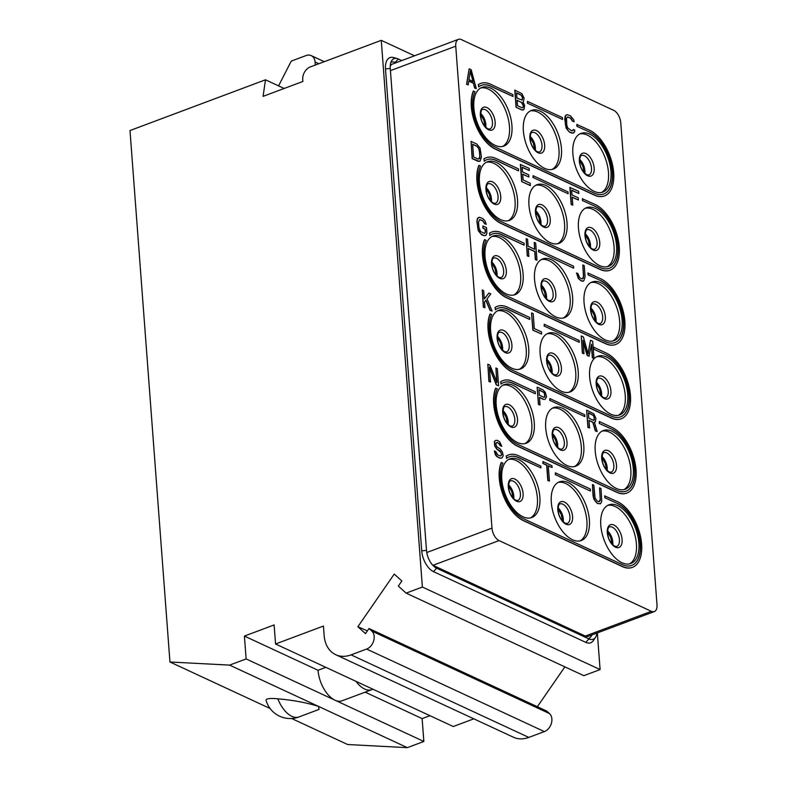 <?xml version="1.0" encoding="UTF-8"?>
<svg xmlns="http://www.w3.org/2000/svg" width="787" height="787" viewBox="0 0 787 787"><rect width="100%" height="100%" fill="white"/><g stroke="black" fill="none" stroke-linecap="round" stroke-linejoin="round"><path stroke-width="1.18" d="M564.879 666.864L537.373 706.687M597.343 632.915L600.097 669.58L583.836 675.669L406.112 593.132L398.33 586.069L401.852 580.983L394.238 574.077L357.878 626.718L367.372 630.899M429.938 715.678L422.127 718.61L423.849 741.462L407.332 747.65L347.677 744.532L291.613 718.492M473.823 718.826L453.282 726.519L275.558 643.992L274.122 624.937L244.403 636.073L246.124 658.935L229.607 665.113L169.953 661.995L129.993 130.544L265.485 79.802L263.084 96.358L302.867 81.464L302.729 79.556A10.438 7.742 -65.1 0 1 310.265 66.944L381.272 40.344L422.373 587.043L406.112 593.132M357.878 626.718L365.493 633.624L369.005 628.528L546.729 711.064L549.493 713.573A10.438 7.742 -65.1 0 1 551.412 723.283A10.438 7.742 -65.1 0 1 544.348 731.585L528.795 737.409A31.313 23.236 114.9 0 1 513.458 737.242L335.734 654.705A31.313 23.236 114.9 0 1 324.155 635.581L323.447 626.049L275.558 643.992M369.005 628.528L371.769 631.036A10.438 7.742 -65.1 0 1 373.697 640.746A10.438 7.742 -65.1 0 1 366.624 649.049L351.081 654.873A31.313 23.236 114.9 0 1 335.734 654.705M365.148 692.147L422.127 718.61M355.999 681.345A25.056 13.418 69.5 0 0 371.779 689.668L342.05 700.804A25.056 13.418 -110.5 0 1 334.987 700.194L423.849 741.462M246.124 658.935L334.987 700.194A25.056 13.418 -110.5 0 1 318.037 670.268L244.403 636.073M229.607 665.113L407.332 747.65M325.838 667.337L318.037 670.268M371.779 689.668A25.056 13.418 69.5 0 0 372.841 689.166M298.942 716.947L319.06 709.412L318.469 706.382C306.605 702.663 293.059 700.145 277.841 698.826A22.115 4.24 12.4 0 0 266.095 700.469A25.056 25.056 0 0 0 298.942 716.947A25.056 13.418 -110.5 0 1 277.841 698.826M270.108 708.507L169.953 661.995M265.485 79.802L284.156 88.469M318.843 63.727L315.085 61.986A10.438 7.742 114.9 0 0 311.229 55.611A10.438 7.742 114.9 0 0 306.113 55.552L291.259 61.12L278.568 85.872M315.085 61.986L315.321 65.046M414.523 55.788L381.272 40.344M600.097 669.58L422.373 587.043M596.93 633.073A14.933 7.998 -110.5 0 1 595.523 637.293L593.457 640.461A17.344 9.287 -110.5 0 1 585.794 642.369L433.47 571.618A17.344 9.287 -110.5 0 1 421.724 550.89L385.492 68.961A17.344 9.287 -110.5 0 1 393.559 57.549L397.209 58.582A14.933 7.998 -110.5 0 1 398.32 58.995L401.734 60.589M595.523 637.293A14.933 7.998 -110.5 0 1 590.043 639.339A14.933 7.998 -110.5 0 1 588.932 638.926L436.598 568.184A14.933 7.998 -110.5 0 1 426.495 550.339L390.263 68.41A14.933 7.998 -110.5 0 1 391.729 60.638A14.933 7.998 -110.5 0 1 397.209 58.582M591.745 635.011A12.523 6.709 -110.5 0 1 587.987 638.493M390.814 62.567A12.523 6.709 -110.5 0 1 395.182 62.439L395.9 62.773M432.722 565.184A10.438 5.588 69.5 0 0 432.988 565.312L585.321 636.063A10.438 5.588 69.5 0 0 588.273 636.309L654.322 611.578A10.438 5.588 69.5 0 0 657.007 604.75L620.766 122.821A10.438 5.588 69.5 0 0 613.703 110.347L461.369 39.606A10.438 5.588 69.5 0 0 458.428 39.35A10.438 5.588 69.5 0 0 455.742 46.177L390.431 70.643M458.428 39.35L392.379 64.091A10.438 5.588 69.5 0 0 390.204 66.492M426.77 552.533L491.973 528.107L455.742 46.177M491.973 528.107A10.438 5.588 69.5 0 0 499.037 540.58L651.37 611.322A10.438 5.588 69.5 0 0 654.322 611.578M594.067 191.3A31.313 16.763 -110.5 0 1 573.989 161.197A31.313 16.763 -110.5 0 1 580.934 133.406A31.313 16.763 -110.5 0 1 589.768 134.154A31.313 16.763 -110.5 0 1 609.836 164.257A31.313 16.763 -110.5 0 1 602.901 192.058A31.313 16.763 -110.5 0 1 594.067 191.3M544.555 168.31A31.313 16.763 -110.5 0 1 524.486 138.207A31.313 16.763 -110.5 0 1 531.422 110.416A31.313 16.763 -110.5 0 1 540.256 111.164A31.313 16.763 -110.5 0 1 560.334 141.267A31.313 16.763 -110.5 0 1 553.389 169.067A31.313 16.763 -110.5 0 1 544.555 168.31M495.053 145.32A31.313 16.763 -110.5 0 1 474.974 115.217A31.313 16.763 -110.5 0 1 481.919 87.416A31.313 16.763 -110.5 0 1 490.754 88.174A31.313 16.763 -110.5 0 1 510.822 118.276A31.313 16.763 -110.5 0 1 503.887 146.077A31.313 16.763 -110.5 0 1 495.053 145.32M599.655 265.593A31.313 16.763 -110.5 0 1 579.576 235.49A31.313 16.763 -110.5 0 1 586.522 207.689A31.313 16.763 -110.5 0 1 595.356 208.447A31.313 16.763 -110.5 0 1 615.424 238.55A31.313 16.763 -110.5 0 1 608.489 266.35A31.313 16.763 -110.5 0 1 599.655 265.593M550.143 242.603A31.313 16.763 -110.5 0 1 530.064 212.5A31.313 16.763 -110.5 0 1 537.009 184.699A31.313 16.763 -110.5 0 1 545.844 185.457A31.313 16.763 -110.5 0 1 565.922 215.559A31.313 16.763 -110.5 0 1 558.977 243.35A31.313 16.763 -110.5 0 1 550.143 242.603M500.63 219.612A31.313 16.763 -110.5 0 1 480.562 189.51A31.313 16.763 -110.5 0 1 487.497 161.709A31.313 16.763 -110.5 0 1 496.341 162.466A31.313 16.763 -110.5 0 1 516.41 192.559A31.313 16.763 -110.5 0 1 509.464 220.36A31.313 16.763 -110.5 0 1 500.63 219.612M605.233 339.886A31.313 16.763 -110.5 0 1 585.164 309.783A31.313 16.763 -110.5 0 1 592.099 281.982A31.313 16.763 -110.5 0 1 600.943 282.74A31.313 16.763 -110.5 0 1 621.012 312.832A31.313 16.763 -110.5 0 1 614.067 340.633A31.313 16.763 -110.5 0 1 605.233 339.886M555.73 316.886A31.313 16.763 -110.5 0 1 535.652 286.793A31.313 16.763 -110.5 0 1 542.597 258.992A31.313 16.763 -110.5 0 1 551.431 259.74A31.313 16.763 -110.5 0 1 571.5 289.842A31.313 16.763 -110.5 0 1 564.564 317.643A31.313 16.763 -110.5 0 1 555.73 316.886M506.218 293.895A31.313 16.763 -110.5 0 1 486.15 263.793A31.313 16.763 -110.5 0 1 493.085 236.002A31.313 16.763 -110.5 0 1 501.919 236.749A31.313 16.763 -110.5 0 1 521.997 266.852A31.313 16.763 -110.5 0 1 515.052 294.653A31.313 16.763 -110.5 0 1 506.218 293.895M610.82 414.169A31.313 16.763 -110.5 0 1 590.752 384.066A31.313 16.763 -110.5 0 1 597.687 356.275A31.313 16.763 -110.5 0 1 606.521 357.023A31.313 16.763 -110.5 0 1 626.6 387.125A31.313 16.763 -110.5 0 1 619.654 414.926A31.313 16.763 -110.5 0 1 610.82 414.169M561.318 391.178A31.313 16.763 -110.5 0 1 541.24 361.076A31.313 16.763 -110.5 0 1 548.185 333.285A31.313 16.763 -110.5 0 1 557.019 334.032A31.313 16.763 -110.5 0 1 577.087 364.135A31.313 16.763 -110.5 0 1 570.152 391.936A31.313 16.763 -110.5 0 1 561.318 391.178M511.806 368.188A31.313 16.763 -110.5 0 1 491.727 338.085A31.313 16.763 -110.5 0 1 498.673 310.285A31.313 16.763 -110.5 0 1 507.507 311.042A31.313 16.763 -110.5 0 1 527.585 341.145A31.313 16.763 -110.5 0 1 520.64 368.936A31.313 16.763 -110.5 0 1 511.806 368.188M616.408 488.461A31.313 16.763 -110.5 0 1 596.33 458.359A31.313 16.763 -110.5 0 1 603.275 430.558A31.313 16.763 -110.5 0 1 612.109 431.315A31.313 16.763 -110.5 0 1 632.187 461.418A31.313 16.763 -110.5 0 1 625.242 489.209A31.313 16.763 -110.5 0 1 616.408 488.461M566.896 465.471A31.313 16.763 -110.5 0 1 546.827 435.368A31.313 16.763 -110.5 0 1 553.763 407.568A31.313 16.763 -110.5 0 1 562.607 408.325A31.313 16.763 -110.5 0 1 582.675 438.428A31.313 16.763 -110.5 0 1 575.74 466.219A31.313 16.763 -110.5 0 1 566.896 465.471M517.393 442.481A31.313 16.763 -110.5 0 1 497.315 412.378A31.313 16.763 -110.5 0 1 504.26 384.577A31.313 16.763 -110.5 0 1 513.094 385.335A31.313 16.763 -110.5 0 1 533.163 415.428A31.313 16.763 -110.5 0 1 526.228 443.229A31.313 16.763 -110.5 0 1 517.393 442.481M621.996 562.754A31.313 16.763 -110.5 0 1 601.917 532.651A31.313 16.763 -110.5 0 1 608.863 504.851A31.313 16.763 -110.5 0 1 617.697 505.608A31.313 16.763 -110.5 0 1 637.765 535.701A31.313 16.763 -110.5 0 1 630.83 563.502A31.313 16.763 -110.5 0 1 621.996 562.754M572.483 539.754A31.313 16.763 -110.5 0 1 552.415 509.661A31.313 16.763 -110.5 0 1 559.35 481.86A31.313 16.763 -110.5 0 1 568.184 482.608A31.313 16.763 -110.5 0 1 588.263 512.711A31.313 16.763 -110.5 0 1 581.318 540.512A31.313 16.763 -110.5 0 1 572.483 539.754M522.981 516.764A31.313 16.763 -110.5 0 1 502.903 486.661A31.313 16.763 -110.5 0 1 509.848 458.87A31.313 16.763 -110.5 0 1 518.682 459.618A31.313 16.763 -110.5 0 1 538.751 489.721A31.313 16.763 -110.5 0 1 531.815 517.521A31.313 16.763 -110.5 0 1 522.981 516.764M473.499 91.026A35.494 19.006 69.5 0 0 475.407 123.618A35.494 19.006 69.5 0 0 495.535 149.058L594.549 195.038A35.494 19.006 69.5 0 0 604.564 195.894A35.494 19.006 69.5 0 0 612.424 164.385A35.494 19.006 69.5 0 0 589.679 130.278L576.782 124.454L576.93 126.323L589.817 132.137A33.447 17.904 -110.5 0 1 611.253 164.286A33.447 17.904 -110.5 0 1 603.845 193.976A33.447 17.904 -110.5 0 1 594.411 193.169L495.397 147.189A33.447 17.904 -110.5 0 1 476.204 122.615A33.447 17.904 -110.5 0 1 474.984 91.715L473.302 91.105A35.494 19.006 69.5 0 0 475.21 123.687A35.494 19.006 69.5 0 0 495.338 149.127L594.352 195.117A35.494 19.006 69.5 0 0 604.367 195.963A35.494 19.006 69.5 0 0 604.465 195.933M576.93 126.323L589.817 132.137M603.747 194.015A33.447 17.904 69.5 0 0 611.037 164.267A33.447 17.904 69.5 0 0 589.62 132.216M478.614 86.934L478.437 84.593L478.614 86.934A33.447 17.904 -110.5 0 1 481.369 85.35A33.447 17.904 -110.5 0 1 490.803 86.157L513.016 96.476L490.606 86.226A33.447 17.904 69.5 0 0 481.27 85.389M480.552 83.471A35.494 19.006 69.5 0 0 480.454 83.511A35.494 19.006 69.5 0 0 478.24 84.662M527.418 103.323L527.477 101.385L527.615 103.254L562.528 119.467L527.615 103.254M479.086 165.319A35.494 19.006 69.5 0 0 480.995 197.901A35.494 19.006 69.5 0 0 501.122 223.341L600.137 269.331A35.494 19.006 69.5 0 0 610.151 270.177A35.494 19.006 69.5 0 0 618.011 238.677A35.494 19.006 69.5 0 0 595.267 204.561L582.37 198.737L582.508 200.606L595.405 206.43A33.447 17.904 -110.5 0 1 616.841 238.579A33.447 17.904 -110.5 0 1 609.433 268.269A33.447 17.904 -110.5 0 1 599.999 267.462L500.975 221.481A33.447 17.904 -110.5 0 1 481.782 196.898A33.447 17.904 -110.5 0 1 480.572 166.008L478.889 165.388A35.494 19.006 69.5 0 0 480.798 197.98A35.494 19.006 69.5 0 0 500.916 223.419L599.94 269.4A35.494 19.006 69.5 0 0 609.955 270.256A35.494 19.006 69.5 0 0 610.053 270.216M582.508 200.606L595.405 206.43M609.335 268.298A33.447 17.904 69.5 0 0 616.624 238.559A33.447 17.904 69.5 0 0 595.208 206.499M484.192 161.227L484.025 158.876L484.192 161.227A33.447 17.904 -110.5 0 1 486.956 159.643A33.447 17.904 -110.5 0 1 496.39 160.45L518.407 170.838L496.194 160.518A33.447 17.904 69.5 0 0 486.858 159.682M486.14 157.764A35.494 19.006 69.5 0 0 486.041 157.803A35.494 19.006 69.5 0 0 483.818 158.954M533.006 177.616L533.065 175.678L533.202 177.537L568.116 193.75L533.202 177.537M484.674 239.602A35.494 19.006 69.5 0 0 486.582 272.194A35.494 19.006 69.5 0 0 506.7 297.634L605.724 343.614A35.494 19.006 69.5 0 0 615.729 344.47A35.494 19.006 69.5 0 0 623.599 312.97A35.494 19.006 69.5 0 0 600.855 278.854L587.958 273.03L588.096 274.899L600.993 280.723A33.447 17.904 -110.5 0 1 622.428 312.862A33.447 17.904 -110.5 0 1 615.021 342.552A33.447 17.904 -110.5 0 1 605.577 341.755L506.562 295.764A33.447 17.904 -110.5 0 1 487.369 271.19A33.447 17.904 -110.5 0 1 486.159 240.291L484.477 239.681A35.494 19.006 69.5 0 0 486.376 272.272A35.494 19.006 69.5 0 0 506.503 297.712L605.518 343.693A35.494 19.006 69.5 0 0 615.532 344.549A35.494 19.006 69.5 0 0 615.631 344.509M588.096 274.899L600.993 280.723M614.913 342.591A33.447 17.904 69.5 0 0 622.212 312.842A33.447 17.904 69.5 0 0 600.796 280.792M489.78 235.52L489.603 233.168L489.78 235.52A33.447 17.904 -110.5 0 1 492.534 233.926A33.447 17.904 -110.5 0 1 501.978 234.733L523.994 245.131L501.781 234.811A33.447 17.904 69.5 0 0 492.436 233.965M491.718 232.057A35.494 19.006 69.5 0 0 491.619 232.086A35.494 19.006 69.5 0 0 489.406 233.247M538.593 251.909L538.652 249.961L538.79 251.83L573.497 268.121L538.79 251.83M490.262 313.895A35.494 19.006 69.5 0 0 492.16 346.487A35.494 19.006 69.5 0 0 512.288 371.926L611.302 417.907A35.494 19.006 69.5 0 0 621.317 418.763A35.494 19.006 69.5 0 0 629.187 387.253A35.494 19.006 69.5 0 0 606.433 353.137L593.742 347.244L593.683 349.192L606.58 355.006A33.447 17.904 -110.5 0 1 628.016 387.155A33.447 17.904 -110.5 0 1 620.599 416.844A33.447 17.904 -110.5 0 1 611.165 416.038L512.15 370.057A33.447 17.904 -110.5 0 1 492.957 345.483A33.447 17.904 -110.5 0 1 491.737 314.584L490.055 313.964A35.494 19.006 69.5 0 0 491.964 346.555A35.494 19.006 69.5 0 0 512.091 371.995L611.106 417.986A35.494 19.006 69.5 0 0 621.12 418.832A35.494 19.006 69.5 0 0 621.218 418.792M593.683 349.192L606.58 355.006M620.5 416.884A33.447 17.904 69.5 0 0 627.8 387.135A33.447 17.904 69.5 0 0 606.384 355.085M495.367 309.803L495.19 307.461L495.367 309.803A33.447 17.904 -110.5 0 1 498.122 308.219A33.447 17.904 -110.5 0 1 507.556 309.025L529.582 319.414L507.359 309.094A33.447 17.904 69.5 0 0 498.023 308.258M497.305 306.34A35.494 19.006 69.5 0 0 497.207 306.379A35.494 19.006 69.5 0 0 494.993 307.53M544.181 326.192L544.23 324.254L544.378 326.123L579.281 342.335L544.378 326.123M495.84 388.188A35.494 19.006 69.5 0 0 497.748 420.77A35.494 19.006 69.5 0 0 517.876 446.209L616.89 492.2A35.494 19.006 69.5 0 0 626.905 493.046A35.494 19.006 69.5 0 0 634.775 461.546A35.494 19.006 69.5 0 0 612.02 427.43L599.33 421.537L599.271 423.475L612.158 429.299A33.447 17.904 -110.5 0 1 633.604 461.448A33.447 17.904 -110.5 0 1 626.186 491.137A33.447 17.904 -110.5 0 1 616.752 490.331L517.738 444.35A33.447 17.904 -110.5 0 1 498.545 419.766A33.447 17.904 -110.5 0 1 497.325 388.876L495.643 388.257A35.494 19.006 69.5 0 0 497.551 420.848A35.494 19.006 69.5 0 0 517.679 446.288L616.693 492.268A35.494 19.006 69.5 0 0 626.708 493.124A35.494 19.006 69.5 0 0 626.806 493.085M599.271 423.475L612.158 429.299M626.088 491.167A33.447 17.904 69.5 0 0 633.378 461.428A33.447 17.904 69.5 0 0 611.961 429.368M500.955 384.095L500.778 381.744L500.955 384.095A33.447 17.904 -110.5 0 1 503.71 382.512A33.447 17.904 -110.5 0 1 513.144 383.318L535.16 393.707L512.947 383.387A33.447 17.904 69.5 0 0 503.611 382.551M502.893 380.633A35.494 19.006 69.5 0 0 502.795 380.672A35.494 19.006 69.5 0 0 500.581 381.823M549.759 400.485L549.818 398.547L549.956 400.406L584.869 416.618L549.956 400.406M501.427 462.471A35.494 19.006 69.5 0 0 503.336 495.062A35.494 19.006 69.5 0 0 523.463 520.502L622.478 566.483A35.494 19.006 69.5 0 0 632.492 567.338A35.494 19.006 69.5 0 0 640.362 535.839A35.494 19.006 69.5 0 0 617.608 501.722L604.711 495.899L604.859 497.768L617.746 503.591A33.447 17.904 -110.5 0 1 639.192 535.731A33.447 17.904 -110.5 0 1 631.774 565.42A33.447 17.904 -110.5 0 1 622.34 564.623L523.325 518.633A33.447 17.904 -110.5 0 1 504.133 494.059A33.447 17.904 -110.5 0 1 502.913 463.159L501.23 462.549A35.494 19.006 69.5 0 0 503.139 495.141A35.494 19.006 69.5 0 0 523.266 520.571L622.281 566.561A35.494 19.006 69.5 0 0 632.295 567.417A35.494 19.006 69.5 0 0 632.394 567.378M604.859 497.768L617.746 503.591M631.676 565.459A33.447 17.904 69.5 0 0 638.965 535.711A33.447 17.904 69.5 0 0 617.549 503.66M506.543 458.388L506.366 456.037L506.543 458.388A33.447 17.904 -110.5 0 1 509.297 456.794A33.447 17.904 -110.5 0 1 518.731 457.601L540.944 467.921L518.535 457.68A33.447 17.904 69.5 0 0 509.199 456.834M508.481 454.916A35.494 19.006 69.5 0 0 508.382 454.955A35.494 19.006 69.5 0 0 506.169 456.106M555.347 474.777L555.406 472.83L555.543 474.699L590.26 490.99L555.543 474.699M523.001 101.897L524.644 105.468L524.024 109.403L521.791 109.944L516.075 107.288L514.787 90.141L521.919 93.643L524.093 98.168L523.444 101.739M466.77 84.219L469.091 68.922L466.573 84.298L468.196 84.888L466.573 84.298M468.796 81.11L473.38 83.235L474.659 88.055L476.292 88.646L474.659 88.055M573.31 129.481L574.736 130.14L574.638 131.852L572.897 133.16L569.591 131.98L567.368 129.885L565.341 124.366L565.4 115.945L567.142 114.646L570.447 115.827L573.733 119.821L574.107 121.749L572.68 121.09L570.614 118.011L567.545 116.938L566.492 118.217L566.778 125.035L567.683 127.917L571.569 130.78L573.152 130.465L573.31 129.481L572.424 130.849M567.407 117.027L570.408 118.089L572.483 121.159L574.107 121.749M566.247 114.932L565.204 116.023L564.732 118.975L566.109 128.055L569.394 132.049L571.539 133.042L573.792 132.875M572.208 197.311L578.386 200.006L572.198 197.134L572.798 205.161L571.175 204.571L569.886 187.424L578.652 191.33L578.819 193.523L571.687 190.375M582.882 281.185L580.767 280.556L578.543 278.46L576.517 272.951L578.337 278.539L581.514 281.067L583.777 280.9L582.685 281.254M576.517 272.951L577.943 273.61L579.616 277.555L581.554 278.805L583.137 278.49L583.659 276.267L582.803 264.953L583.462 276.335L582.41 278.883M591.381 344.981L592.345 357.79L593.772 358.459L592.542 357.721L591.519 344.224L589.01 356.245L587.102 355.36L583.029 341.273M589.207 356.167L587.299 355.281L582.951 340.24L583.974 353.737L582.537 353.078L581.249 335.931L583.393 336.925L588.115 353.904L590.535 340.24L588.007 353.501M581.249 335.931L582.341 353.147L583.974 353.737M479.234 161.355L472.357 158.512L471.069 141.365L472.151 158.59L477.866 161.237L480.129 161.069L479.027 161.424M522.696 174.311L528.874 177.016L522.686 174.143L523.129 179.977L530.271 183.292L530.231 185.555L521.663 181.581L520.374 164.434L529.139 168.339L529.307 170.533L522.174 167.385M528.284 248.603L534.737 251.604L535.347 259.621L536.97 260.212L535.347 259.621M535.544 259.553L534.934 251.525L528.274 248.436L528.874 256.454L527.447 255.795L526.159 238.648L527.585 239.317L528.107 246.242L534.776 249.341L534.255 242.406L534.56 249.243M526.159 238.648L527.251 255.864L528.874 256.454M531.55 313.01L532.838 330.156L541.604 334.062L533.035 330.087L531.55 313.01M482.943 225.967L486.514 227.63L486.917 233.1L485.953 235.47L483.887 235.569L480.532 233.65L477.876 228.899L477.089 221.491L477.561 218.54L479.293 217.242L482.598 218.422L484.822 220.508L486.258 224.344L484.831 223.685L482.765 220.606L479.696 219.534L478.516 222.16L478.929 227.63L480.601 231.575L484.654 233.454L485.461 232.076L485.245 229.155L483.1 228.161L482.943 225.967L482.903 228.23L485.048 229.224L485.264 232.145L484.585 233.444M479.568 219.622L482.569 220.685L484.635 223.754L486.258 224.344M478.398 217.527L477.355 218.619L476.892 221.57L478.26 230.65L481.546 234.644L483.69 235.638L485.953 235.47M485.835 300.319L489.996 310.265L492.091 311.072L489.996 310.265M490.193 310.186L485.992 300.142L484.517 301.923L484.949 307.756L483.523 307.087L482.234 289.95L483.661 290.61L484.3 299.001L488.904 293.039L484.28 298.834M482.234 289.95L483.326 307.166L484.949 307.756M489.465 367.795L496.292 384.882L498.633 385.797L496.292 384.882M496.489 384.804L489.416 367.086L490.537 382.039L489.111 381.38L487.822 364.233L489.967 365.227L497.01 382.58L495.918 367.991L496.764 381.97M487.822 364.233L488.914 381.459L490.537 382.039M538.623 404.37L537.128 387.302L538.426 404.449L540.049 405.039L538.426 404.449M539.488 397.543L543.561 399.442M588.991 420.543L592.827 422.324L595.306 430.863L597.176 431.561L595.306 430.863M594.401 422.186L595.297 421.891L594.401 422.176L597.176 431.561M588.125 427.361L586.64 410.293L587.928 427.439L589.552 428.03L587.928 427.439M500.178 445.708L501.801 446.298L500.178 445.708L498.614 443.219L496.577 442.589M500.375 445.629L499.548 443.838L497.384 442.481L496.036 442.914L495.938 444.625L497.02 446.898L500.414 449.17L502.48 452.24L503.198 455.752L501.998 458.004L499.932 458.103L496.813 456.303L494.344 450.931L495.771 451.59L497.866 455.034L500.689 455.988L501.742 454.719L500.335 451.246L496.951 448.974L494.885 445.895L494.551 441.517L495.397 440.504L494.354 441.596L494.679 445.973L496.754 449.043L500.906 452.387L501.545 454.797L500.63 455.988M494.344 450.931L495.338 454.729L496.617 456.371L499.735 458.172L501.998 458.004M548.018 480.434L546.867 465.107L543.05 463.346L542.912 461.516L542.853 463.415L546.66 465.186L547.811 480.503L549.444 481.093L547.811 480.503M548.303 465.943L552.1 467.547L548.293 465.776L549.444 481.093M599.566 487.822L600.993 488.491L601.74 501.506L600.53 503.769L597.52 503.424L595.297 501.329L593.654 497.748L592.424 484.507L593.851 485.176L595.051 498.053L597.353 501.23L599.232 501.752L600.284 500.483L599.566 487.822L600.215 499.204L599.173 501.752M592.424 484.507L593.073 495.889L594.037 499.509L597.323 503.493L600.53 503.769M579.724 133.957A31.313 16.763 -110.5 0 1 587.289 135.089A31.313 16.763 69.5 0 1 607.082 164.001A31.313 16.763 69.5 0 1 601.622 192.431M480.709 87.977A31.313 16.763 -110.5 0 1 488.274 89.098A31.313 16.763 69.5 0 1 508.068 118.02A31.313 16.763 69.5 0 1 502.608 146.441M530.222 110.967A31.313 16.763 -110.5 0 1 537.787 112.088A31.313 16.763 69.5 0 1 557.57 141.011A31.313 16.763 69.5 0 1 552.12 169.441M585.312 208.25A31.313 16.763 -110.5 0 1 592.877 209.372A31.313 16.763 69.5 0 1 612.67 238.294A31.313 16.763 69.5 0 1 607.21 266.714M535.809 185.26A31.313 16.763 -110.5 0 1 543.364 186.381A31.313 16.763 69.5 0 1 563.158 215.304A31.313 16.763 69.5 0 1 557.708 243.724M486.297 162.27A31.313 16.763 -110.5 0 1 493.862 163.391A31.313 16.763 69.5 0 1 513.655 192.313A31.313 16.763 69.5 0 1 508.195 220.734M590.899 282.533A31.313 16.763 -110.5 0 1 598.464 283.664A31.313 16.763 69.5 0 1 618.257 312.587A31.313 16.763 69.5 0 1 612.798 341.007M541.387 259.543A31.313 16.763 -110.5 0 1 548.952 260.674A31.313 16.763 69.5 0 1 568.745 289.596A31.313 16.763 69.5 0 1 563.295 318.017M491.885 236.553A31.313 16.763 -110.5 0 1 499.45 237.684A31.313 16.763 69.5 0 1 519.233 266.596A31.313 16.763 69.5 0 1 513.783 295.027M596.487 356.826A31.313 16.763 -110.5 0 1 604.052 357.957A31.313 16.763 69.5 0 1 623.835 386.87A31.313 16.763 69.5 0 1 618.385 415.3M546.975 333.836A31.313 16.763 -110.5 0 1 554.54 334.957A31.313 16.763 69.5 0 1 574.333 363.879A31.313 16.763 69.5 0 1 568.873 392.31M497.473 310.845A31.313 16.763 -110.5 0 1 505.028 311.967A31.313 16.763 69.5 0 1 524.821 340.889A31.313 16.763 69.5 0 1 519.371 369.31M602.075 431.119A31.313 16.763 -110.5 0 1 609.63 432.24A31.313 16.763 69.5 0 1 629.423 461.162A31.313 16.763 69.5 0 1 623.973 489.583M552.563 408.128A31.313 16.763 -110.5 0 1 560.128 409.25A31.313 16.763 69.5 0 1 579.921 438.172A31.313 16.763 69.5 0 1 574.461 466.593M503.05 385.128A31.313 16.763 -110.5 0 1 510.615 386.26A31.313 16.763 69.5 0 1 530.408 415.182A31.313 16.763 69.5 0 1 524.959 443.602M607.653 505.402A31.313 16.763 -110.5 0 1 615.218 506.533A31.313 16.763 69.5 0 1 635.011 535.455A31.313 16.763 69.5 0 1 629.561 563.876M558.15 482.411A31.313 16.763 -110.5 0 1 565.715 483.543A31.313 16.763 69.5 0 1 585.498 512.465A31.313 16.763 69.5 0 1 580.049 540.885M508.638 459.421A31.313 16.763 -110.5 0 1 516.203 460.552A31.313 16.763 69.5 0 1 535.996 489.465A31.313 16.763 69.5 0 1 530.536 517.895M576.989 124.376L577.127 126.245M513.016 96.476L512.878 94.607L490.665 84.288A35.494 19.006 69.5 0 0 480.65 83.432A35.494 19.006 69.5 0 0 478.437 84.593M562.528 119.467L562.39 117.597L527.477 101.385M582.567 198.668L582.714 200.537M518.603 170.759L518.466 168.9L496.253 158.581A35.494 19.006 69.5 0 0 486.238 157.725A35.494 19.006 69.5 0 0 484.025 158.876M568.116 193.75L567.968 191.89L533.065 175.678M588.155 272.961L588.292 274.82M524.191 245.052L524.053 243.183L501.831 232.863A35.494 19.006 69.5 0 0 491.816 232.017A35.494 19.006 69.5 0 0 489.603 233.168M573.693 268.042L573.556 266.173L538.652 249.961M593.742 347.244L593.88 349.113M529.779 319.345L529.631 317.476L507.418 307.156A35.494 19.006 69.5 0 0 497.404 306.3A35.494 19.006 69.5 0 0 495.19 307.461M579.281 342.335L579.143 340.466L544.23 324.254M599.33 421.537L599.468 423.406M535.357 393.628L535.219 391.769L513.006 381.449A35.494 19.006 69.5 0 0 502.991 380.593A35.494 19.006 69.5 0 0 500.778 381.744M584.869 416.618L584.731 414.759L549.818 398.547M604.918 495.83L605.055 497.689M540.944 467.921L540.807 466.052L518.594 455.732A35.494 19.006 69.5 0 0 508.579 454.886A35.494 19.006 69.5 0 0 506.366 456.037M590.457 490.911L590.319 489.042L555.406 472.83M523.148 110.052L521.791 109.944M521.988 109.865L516.075 107.288M516.272 107.219L514.983 90.072M521.102 95.02L516.577 92.925L516.961 98.031L522.174 100.097L522.696 97.873L521.102 95.02L522.499 97.952L522.027 100.106M523.325 106.265L522.391 103.018L517.128 100.215L517.541 105.694L522.066 107.789L523.168 107.248L523.325 106.265L522.607 107.76M516.597 93.092L520.905 95.099M523.247 105.173L523.129 106.334M517.138 100.392L521.456 102.389L523.05 105.242M469.288 68.853L471.187 69.728L476.292 88.646M474.856 87.977L473.38 83.235M473.577 83.166L468.816 80.953L468.196 84.888M473.233 81.592L470.351 70.751L468.944 79.605L473.233 81.592M470.272 71.263L472.987 81.474M572.798 205.161L571.175 204.571M571.372 204.492L570.083 187.355M578.819 193.523L571.677 190.208L572.031 194.95L578.219 197.822L578.386 200.006M582.803 264.953L584.239 265.622L585.085 276.926L583.777 280.9M590.535 340.24L592.68 341.233L593.969 358.38M471.069 141.365L476.774 144.021L480.06 148.015L481.437 157.095L480.129 161.069M476.942 146.215L472.653 144.218L473.617 156.987L477.906 158.974L479.49 158.659L479.883 157.784L479.244 149.392L476.942 146.215L478.496 148.153L479.401 151.035L479.814 156.505L478.762 159.053M472.672 144.395L476.745 146.284M530.428 185.486L521.663 181.581M521.86 181.502L520.571 164.365M529.307 170.533L522.165 167.208L522.519 171.95L528.707 174.832L528.874 177.016M534.255 242.406L535.681 243.075L536.97 260.212M531.746 312.941L533.173 313.6L534.294 328.553L541.436 331.878L541.604 334.062M488.904 293.039L490.803 293.925L487.045 298.863L492.091 311.072M495.918 367.991L497.345 368.66L498.633 385.797M537.334 387.224L543.04 389.88L545.293 392.339L546.552 396.786L544.919 399.55M543.758 399.363L539.469 397.376L540.049 405.039M539.311 395.182L543.827 397.287L544.938 396.746L544.161 392.516L538.898 389.713L539.311 395.182M538.908 389.89L543.965 392.585L544.811 394.74L544.378 397.258M595.503 430.794L593.024 422.245L588.981 420.366L589.552 428.03M586.836 410.224L593.772 413.795L595.946 418.32L595.297 421.891M588.814 418.182L593.339 420.278L594.441 419.737L593.664 415.506L588.401 412.703L588.814 418.182M588.42 412.88L593.467 415.575L594.323 417.73L593.88 420.248M495.397 440.504L497.217 440.297L499.627 441.763L501.801 446.298M542.912 461.516L551.962 465.717L552.1 467.547M549.493 713.573L371.769 631.036M544.348 731.585L366.624 649.049M528.795 737.409L351.081 654.873M585.794 642.369L588.932 638.926M433.47 571.618L436.598 568.184M421.724 550.89L426.495 550.339M385.492 68.961L390.263 68.41M398.32 58.995L395.182 62.439M651.37 611.322L585.321 636.063M499.037 540.58L432.988 565.312M587.604 175.757A12.159 6.512 69.5 0 0 594.165 168.093A12.159 6.512 69.5 0 0 585.931 153.563A12.159 6.512 -110.5 0 0 579.37 161.227A12.159 6.512 -110.5 0 0 587.604 175.757M581.485 155.492A10.438 5.588 -110.5 0 1 584.426 155.747A10.438 5.588 69.5 0 1 591.116 165.772A10.438 5.588 69.5 0 1 588.804 175.039L586.876 174.803C582.478 171.841 580.039 167.208 579.576 160.932C580.078 156.78 580.717 154.97 581.485 155.492M584.82 173.317A10.438 5.588 69.5 0 0 579.606 159.407M485.805 127.337A10.438 5.588 69.5 0 0 480.591 113.426M482.461 109.511A10.438 5.588 -110.5 0 1 485.412 109.757A10.438 5.588 69.5 0 1 492.101 119.791A10.438 5.588 69.5 0 1 489.789 129.058L487.861 128.822C483.464 125.851 481.024 121.228 480.552 114.941C481.064 110.8 481.703 108.98 482.461 109.511M488.589 129.776A12.159 6.512 69.5 0 0 495.151 122.113A12.159 6.512 69.5 0 0 486.917 107.573A12.159 6.512 -110.5 0 0 480.355 115.236A12.159 6.512 -110.5 0 0 488.589 129.776M535.308 150.327A10.438 5.588 69.5 0 0 530.104 136.417M531.973 132.501A10.438 5.588 -110.5 0 1 534.914 132.747A10.438 5.588 69.5 0 1 541.613 142.781A10.438 5.588 69.5 0 1 539.292 152.048L537.373 151.812C532.966 148.841 530.536 144.218 530.064 137.932C530.576 133.79 531.215 131.98 531.973 132.501M538.092 152.767A12.159 6.512 69.5 0 0 544.653 145.103A12.159 6.512 69.5 0 0 536.429 130.563A12.159 6.512 -110.5 0 0 529.867 138.227A12.159 6.512 -110.5 0 0 538.092 152.767M593.191 250.05A12.159 6.512 69.5 0 0 599.753 242.386A12.159 6.512 69.5 0 0 591.519 227.846A12.159 6.512 -110.5 0 0 584.957 235.51A12.159 6.512 -110.5 0 0 593.191 250.05M587.063 229.784A10.438 5.588 -110.5 0 1 590.014 230.03A10.438 5.588 69.5 0 1 596.703 240.065A10.438 5.588 69.5 0 1 594.392 249.331L592.463 249.095C588.066 246.124 585.626 241.501 585.154 235.215C585.666 231.073 586.305 229.253 587.063 229.784M590.407 247.61A10.438 5.588 69.5 0 0 585.194 233.7M540.895 224.62A10.438 5.588 69.5 0 0 535.691 210.709M537.56 206.794A10.438 5.588 -110.5 0 1 540.502 207.04A10.438 5.588 69.5 0 1 547.191 217.074A10.438 5.588 69.5 0 1 544.879 226.341L542.961 226.105C538.554 223.134 536.124 218.511 535.652 212.224C536.163 208.073 536.793 206.263 537.56 206.794M543.679 227.05A12.159 6.512 69.5 0 0 550.241 219.386A12.159 6.512 69.5 0 0 542.007 204.856A12.159 6.512 -110.5 0 0 535.445 212.52A12.159 6.512 -110.5 0 0 543.679 227.05M491.393 201.629A10.438 5.588 69.5 0 0 486.179 187.709M488.048 183.794A10.438 5.588 -110.5 0 1 490.999 184.05A10.438 5.588 69.5 0 1 497.689 194.084A10.438 5.588 69.5 0 1 495.377 203.351L493.449 203.105C489.052 200.144 486.612 195.52 486.14 189.234C486.651 185.083 487.291 183.273 488.048 183.794M494.167 204.059A12.159 6.512 69.5 0 0 500.729 196.396A12.159 6.512 69.5 0 0 492.505 181.866A12.159 6.512 -110.5 0 0 485.943 189.529A12.159 6.512 -110.5 0 0 494.167 204.059M598.769 324.333A12.159 6.512 69.5 0 0 605.331 316.669A12.159 6.512 69.5 0 0 597.107 302.139A12.159 6.512 -110.5 0 0 590.545 309.803A12.159 6.512 -110.5 0 0 598.769 324.333M592.65 304.067A10.438 5.588 -110.5 0 1 595.602 304.323A10.438 5.588 69.5 0 1 602.291 314.357A10.438 5.588 69.5 0 1 599.979 323.624L598.051 323.378C593.654 320.417 591.214 315.794 590.742 309.507C591.253 305.356 591.893 303.546 592.65 304.067M595.995 321.903A10.438 5.588 69.5 0 0 590.781 307.983M546.483 298.903A10.438 5.588 69.5 0 0 541.269 284.992M543.148 281.077A10.438 5.588 -110.5 0 1 546.089 281.333A10.438 5.588 69.5 0 1 552.779 291.367A10.438 5.588 69.5 0 1 550.467 300.634L548.549 300.388C544.142 297.427 541.702 292.803 541.24 286.517C541.751 282.366 542.381 280.556 543.148 281.077M549.267 301.342A12.159 6.512 69.5 0 0 555.829 293.679A12.159 6.512 69.5 0 0 547.595 279.149A12.159 6.512 -110.5 0 0 541.033 286.812A12.159 6.512 -110.5 0 0 549.267 301.342M496.971 275.912A10.438 5.588 69.5 0 0 491.767 262.002M493.636 258.087A10.438 5.588 -110.5 0 1 496.577 258.343A10.438 5.588 69.5 0 1 503.277 268.367A10.438 5.588 69.5 0 1 500.955 277.634L499.037 277.398C494.63 274.437 492.2 269.803 491.727 263.527C492.239 259.376 492.878 257.565 493.636 258.087M499.755 278.352A12.159 6.512 69.5 0 0 506.316 270.689A12.159 6.512 69.5 0 0 498.092 256.159A12.159 6.512 -110.5 0 0 491.531 263.822A12.159 6.512 -110.5 0 0 499.755 278.352M604.357 398.625A12.159 6.512 69.5 0 0 610.919 390.962A12.159 6.512 69.5 0 0 602.694 376.432A12.159 6.512 -110.5 0 0 596.133 384.095A12.159 6.512 -110.5 0 0 604.357 398.625M598.238 378.36A10.438 5.588 -110.5 0 1 601.179 378.616A10.438 5.588 69.5 0 1 607.879 388.64A10.438 5.588 69.5 0 1 605.557 397.907L603.639 397.671C599.232 394.71 596.802 390.077 596.33 383.8C596.841 379.649 597.481 377.839 598.238 378.36M601.573 396.186A10.438 5.588 69.5 0 0 596.369 382.275M552.071 373.195A10.438 5.588 69.5 0 0 546.857 359.285M548.726 355.37A10.438 5.588 -110.5 0 1 551.677 355.616A10.438 5.588 69.5 0 1 558.367 365.65A10.438 5.588 69.5 0 1 556.055 374.917L554.127 374.681C549.729 371.71 547.29 367.086 546.817 360.8C547.329 356.659 547.968 354.839 548.726 355.37M554.855 375.635A12.159 6.512 69.5 0 0 561.416 367.972A12.159 6.512 69.5 0 0 553.182 353.432A12.159 6.512 -110.5 0 0 546.621 361.095A12.159 6.512 -110.5 0 0 554.855 375.635M502.559 350.205A10.438 5.588 69.5 0 0 497.354 336.295M499.224 332.38A10.438 5.588 -110.5 0 1 502.165 332.626A10.438 5.588 69.5 0 1 508.855 342.66A10.438 5.588 69.5 0 1 506.543 351.927L504.624 351.691C500.217 348.72 497.787 344.096 497.315 337.81C497.827 333.658 498.456 331.848 499.224 332.38M505.343 352.645A12.159 6.512 69.5 0 0 511.904 344.981A12.159 6.512 69.5 0 0 503.67 330.442A12.159 6.512 -110.5 0 0 497.109 338.105A12.159 6.512 -110.5 0 0 505.343 352.645M609.945 472.918A12.159 6.512 69.5 0 0 616.506 465.255A12.159 6.512 69.5 0 0 608.272 450.715A12.159 6.512 -110.5 0 0 601.711 458.378A12.159 6.512 -110.5 0 0 609.945 472.918M603.826 452.653A10.438 5.588 -110.5 0 1 606.767 452.899A10.438 5.588 69.5 0 1 613.457 462.933A10.438 5.588 69.5 0 1 611.145 472.2L609.227 471.964C604.819 468.993 602.389 464.369 601.917 458.083C602.429 453.932 603.058 452.122 603.826 452.653M607.161 470.478A10.438 5.588 69.5 0 0 601.957 456.568M557.658 447.488A10.438 5.588 69.5 0 0 552.444 433.578M554.314 429.653A10.438 5.588 -110.5 0 1 557.265 429.909A10.438 5.588 69.5 0 1 563.954 439.943A10.438 5.588 69.5 0 1 561.643 449.21L559.714 448.964C555.317 446.003 552.877 441.379 552.405 435.093C552.917 430.942 553.556 429.131 554.314 429.653M560.442 449.918A12.159 6.512 69.5 0 0 567.004 442.255A12.159 6.512 69.5 0 0 558.77 427.725A12.159 6.512 -110.5 0 0 552.208 435.388A12.159 6.512 -110.5 0 0 560.442 449.918M508.146 424.498A10.438 5.588 69.5 0 0 502.932 410.578M504.811 406.663A10.438 5.588 -110.5 0 1 507.753 406.918A10.438 5.588 69.5 0 1 514.442 416.953A10.438 5.588 69.5 0 1 512.13 426.22L510.212 425.974C505.805 423.012 503.365 418.389 502.903 412.103C503.414 407.951 504.044 406.141 504.811 406.663M510.93 426.928A12.159 6.512 69.5 0 0 517.492 419.264A12.159 6.512 69.5 0 0 509.258 404.734A12.159 6.512 -110.5 0 0 502.696 412.398A12.159 6.512 -110.5 0 0 510.93 426.928M615.532 547.201A12.159 6.512 69.5 0 0 622.094 539.538A12.159 6.512 69.5 0 0 613.86 525.008A12.159 6.512 -110.5 0 0 607.298 532.671A12.159 6.512 -110.5 0 0 615.532 547.201M609.413 526.936A10.438 5.588 -110.5 0 1 612.355 527.192A10.438 5.588 69.5 0 1 619.044 537.226A10.438 5.588 69.5 0 1 616.733 546.493L614.814 546.247C610.407 543.286 607.967 538.662 607.505 532.376C608.017 528.225 608.646 526.414 609.413 526.936M612.748 544.771A10.438 5.588 69.5 0 0 607.534 530.851M563.236 521.771A10.438 5.588 69.5 0 0 558.032 507.861M559.901 503.946A10.438 5.588 -110.5 0 1 562.843 504.201A10.438 5.588 69.5 0 1 569.542 514.236A10.438 5.588 69.5 0 1 567.22 523.493L565.302 523.257C560.895 520.296 558.465 515.672 557.993 509.386C558.504 505.234 559.144 503.424 559.901 503.946M566.02 524.211A12.159 6.512 69.5 0 0 572.582 516.547A12.159 6.512 69.5 0 0 564.358 502.017A12.159 6.512 -110.5 0 0 557.796 509.681A12.159 6.512 -110.5 0 0 566.02 524.211M513.734 498.781A10.438 5.588 69.5 0 0 508.52 484.871M510.389 480.955A10.438 5.588 -110.5 0 1 513.34 481.201A10.438 5.588 69.5 0 1 520.03 491.236A10.438 5.588 69.5 0 1 517.718 500.502L515.79 500.266C511.393 497.305 508.953 492.672 508.481 486.396C508.992 482.244 509.632 480.434 510.389 480.955M516.518 501.221A12.159 6.512 69.5 0 0 523.08 493.557A12.159 6.512 69.5 0 0 514.846 479.027A12.159 6.512 -110.5 0 0 508.284 486.691A12.159 6.512 -110.5 0 0 516.518 501.221M311.229 55.611L324.303 61.681M584.111 172.579L582.852 166.096L579.566 160.43M485.097 126.589L483.838 120.116L480.552 114.449M534.609 149.589L533.35 143.106L530.054 137.44M589.699 246.862L588.44 240.389L585.154 234.723M540.187 223.872L538.928 217.389L535.642 211.733M490.685 200.882L489.425 194.399L486.13 188.732M595.287 321.155L594.028 314.672L590.732 309.006M545.775 298.165L544.515 291.682L541.23 286.015M496.272 275.175L495.013 268.692L491.718 263.025M600.875 395.448L599.615 388.965L596.32 383.299M551.362 372.458L550.103 365.975L546.817 360.308M501.86 349.458L500.591 342.984L497.305 337.318M606.462 469.731L605.193 463.258L601.907 457.591M556.95 446.741L555.691 440.258L552.395 434.601M507.438 423.75L506.179 417.267L502.893 411.601M612.04 544.024L610.781 537.541L607.495 531.874M562.538 521.033L561.279 514.55L557.983 508.884M513.026 498.043L511.766 491.56L508.481 485.894"/></g></svg>
